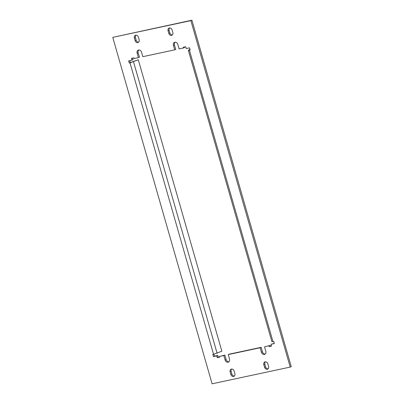 <?xml version="1.0" encoding="UTF-8"?>
<svg xmlns="http://www.w3.org/2000/svg" width="404" height="404" viewBox="0 0 404 404"><rect width="100%" height="100%" fill="white"/><g stroke="black" fill="none" stroke-linecap="round" stroke-linejoin="round"><path stroke-width="0.61" d="M274.26 343.375L271.003 344.289L271.518 346.092L269.16 346.597L270.2 346.157L269.993 345.44L264.549 346.824L265.827 351.273A2.813 2.247 67 0 1 264.716 354.333A2.813 2.247 67 0 1 261.403 352.217L260.125 347.768L261.166 347.329L229.3 354.146L228.26 354.586L229.538 359.04A2.813 2.247 67 0 1 228.427 362.1A2.813 2.247 67 0 1 225.114 359.984L223.836 355.535L224.877 355.091L226.154 359.545A2.813 2.247 -113 0 0 228.911 361.797M138.799 49.97A2.813 2.247 -113 0 0 138.173 52.727L139.451 57.176L138.41 57.62L137.138 53.166A2.813 2.247 67 0 1 138.249 50.106A2.813 2.247 67 0 1 141.557 52.222L142.834 56.671L174.7 49.854L173.427 45.405A2.813 2.247 67 0 1 174.533 42.344A2.813 2.247 67 0 1 177.846 44.455L179.124 48.909L183.532 47.965L184.567 47.526L184.421 47.01M261.166 347.329L262.443 351.778A2.813 2.247 -113 0 0 265.201 354.03M175.089 42.203A2.813 2.247 -113 0 0 174.462 44.96L175.74 49.414L174.7 49.854M132.537 58.115L132.997 59.711L131.957 60.151L131.441 58.348L133.8 57.843L134.007 58.56L138.41 57.62M112.751 37.36L191.91 20.2L291.249 366.64L290.213 367.084L212.09 383.8L112.751 37.36L190.87 20.639L290.213 367.084M231.704 369.034A2.55 2.035 -113 0 0 231.174 371.498L231.896 374.008A2.55 2.035 -113 0 0 234.34 376.053M169.66 27.947A2.55 2.035 -113 0 0 169.135 30.406L169.852 32.921A2.55 2.035 -113 0 0 172.296 34.966M135.966 35.153A2.55 2.035 -113 0 0 135.436 37.617L136.158 40.127A2.55 2.035 -113 0 0 138.602 42.178M265.398 361.822A2.55 2.035 -113 0 0 264.873 364.287L265.59 366.802A2.55 2.035 -113 0 0 268.034 368.847M129.74 60.625L130.295 62.575L138.289 59.762L221.857 351.202L213.564 354.298L129.997 62.857L138.289 59.762M213.923 354.217L214.484 356.166L217.801 355.454L218.317 357.257L219.579 356.99M223.836 355.535L219.433 356.474L224.877 355.091M270.2 346.157L271.463 345.885M269.993 345.44L264.549 346.824M260.125 347.768L228.26 354.586M183.532 47.965L183.325 47.248L185.683 46.743L186.199 48.546L189.516 47.834L190.132 49.99L189.395 50.146L272.968 341.587L271.897 341.688L188.325 50.253L189.395 50.146M269.16 346.597L268.958 345.88M219.433 356.474L219.635 357.197L217.276 357.702L216.761 355.899L217.801 355.454M217.276 357.702L218.317 357.257M272.968 341.587L273.705 341.425L274.321 343.582L271.003 344.289M214.484 356.166L213.443 356.606L212.827 354.454L213.564 354.298M216.761 355.899L213.443 356.606M129.997 62.857L129.26 63.014L128.644 60.863L131.957 60.151M263.832 364.726A2.55 2.035 67 0 1 264.837 361.954A2.55 2.035 67 0 1 267.842 363.873L268.564 366.383A2.55 2.035 67 0 1 267.554 369.16A2.55 2.035 67 0 1 264.554 367.241L263.832 364.726L264.873 364.287M134.401 38.057A2.55 2.035 67 0 1 135.406 35.284A2.55 2.035 67 0 1 138.41 37.198L139.127 39.713A2.55 2.035 67 0 1 138.123 42.491A2.55 2.035 67 0 1 135.118 40.572L134.401 38.057L135.436 37.617M168.094 30.85A2.55 2.035 67 0 1 169.099 28.073A2.55 2.035 67 0 1 172.104 29.992L172.826 32.502A2.55 2.035 67 0 1 171.816 35.279A2.55 2.035 67 0 1 168.816 33.36L168.094 30.85L169.135 30.406M234.148 371.079L234.865 373.594A2.55 2.035 67 0 1 233.86 376.366A2.55 2.035 67 0 1 230.861 374.452L230.139 371.938A2.55 2.035 67 0 1 231.144 369.165A2.55 2.035 67 0 1 234.148 371.079M189.981 49.46L188.325 50.253M130.295 62.575L129.26 63.014M191.91 20.2L190.87 20.639M226.154 359.545L225.114 359.984M137.138 53.166L138.173 52.727M262.443 351.778L261.403 352.217M173.427 45.405L174.462 44.96M264.554 367.241L265.59 366.802M135.118 40.572L136.158 40.127M168.816 33.36L169.852 32.921M230.139 371.938L231.174 371.498M230.861 374.452L231.896 374.008M133.512 61.797L217.084 353.237"/></g></svg>
